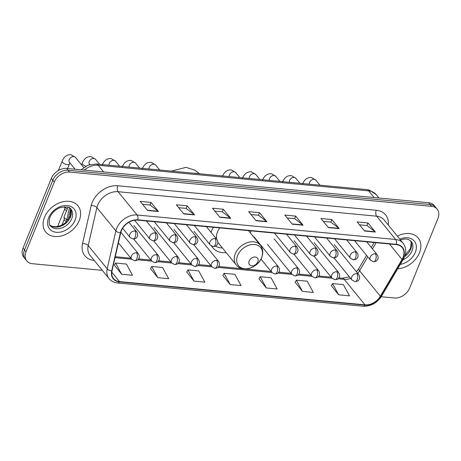 <?xml version="1.0" encoding="UTF-8"?>
<svg xmlns="http://www.w3.org/2000/svg" width="461" height="461" viewBox="0 0 461 461"><rect width="100%" height="100%" fill="white"/><g stroke="black" fill="none" stroke-linecap="round" stroke-linejoin="round"><path stroke-width="0.69" d="M213.46 227.296A22.935 16.855 140.8 0 0 211.334 231.405A22.935 16.855 140.8 0 0 211.005 232.263M211.622 246.122A22.935 16.855 140.8 0 0 212.723 247.707A22.935 16.855 140.8 0 0 226.242 252.651M250.392 232.961A22.935 16.855 140.8 0 0 250.905 230.846M381.201 296.746L394.357 297.99A12.983 9.543 140.8 0 0 409.668 288.021L437.95 218.376A12.983 9.543 140.8 0 0 437.166 209.144L434.199 205.502A12.983 9.543 140.8 0 0 428.603 202.707L66.643 168.444A12.983 9.543 140.8 0 0 51.332 178.413L23.05 248.058A12.983 9.543 140.8 0 0 23.834 257.29L25.32 259.111A12.983 9.543 140.8 0 1 24.531 249.879A12.983 9.543 140.8 0 0 25.32 259.111L26.801 260.932A12.983 9.543 140.8 0 0 32.397 263.721L102.307 270.342M437.166 209.144A12.983 9.543 140.8 0 0 431.565 206.349L69.611 172.08A12.983 9.543 140.8 0 0 54.3 182.049L52.813 180.234L24.531 249.879L52.813 180.234A12.983 9.543 140.8 0 1 68.13 170.259A12.983 9.543 140.8 0 0 52.813 180.234L51.332 178.413M431.565 206.349L430.084 204.528L68.13 170.259L430.084 204.528A12.983 9.543 140.8 0 1 435.68 207.323A12.983 9.543 140.8 0 0 430.084 204.528L428.603 202.707M44.498 217.287A20.774 15.265 140.8 0 0 45.754 232.056A20.774 15.265 140.8 0 0 63.255 235.392A20.774 15.265 140.8 0 0 79.211 220.571A20.774 15.265 140.8 0 0 77.955 205.802A20.774 15.265 140.8 0 0 60.454 202.465A20.774 15.265 140.8 0 0 44.498 217.287A20.774 15.265 140.8 0 0 45.754 232.056A20.774 15.265 140.8 0 0 63.255 235.392A20.774 15.265 140.8 0 0 79.211 220.571A20.774 15.265 140.8 0 0 77.955 205.802A20.774 15.265 140.8 0 0 60.454 202.465A20.774 15.265 140.8 0 0 44.498 217.287M397.71 268.786A20.774 15.265 140.8 0 0 419.47 252.789A20.774 15.265 140.8 0 0 418.213 238.02A20.774 15.265 140.8 0 0 397.33 236.124A20.774 15.265 140.8 0 1 418.213 238.02L418.213 238.02A20.774 15.265 140.8 0 1 419.47 252.789A20.774 15.265 140.8 0 1 397.71 268.786M121.358 230.759A13.847 10.177 -39.2 0 1 137.689 220.128L396.23 244.601A13.847 10.177 -39.2 0 1 402.205 247.58A13.847 10.177 -39.2 0 1 402.038 259.451L380.348 296.221A13.847 10.177 -39.2 0 1 365.02 304.836L119.485 281.59A13.847 10.177 -39.2 0 1 113.515 278.611A13.847 10.177 -39.2 0 1 112.029 270.82L120.707 232.811A13.847 10.177 -39.2 0 1 121.358 230.759M121.07 230.731A14.193 10.43 140.8 0 0 120.402 232.84L111.723 270.843A14.193 10.43 140.8 0 0 119.37 281.884L364.899 305.13A14.193 10.43 140.8 0 0 380.613 296.302L402.303 259.526A14.193 10.43 140.8 0 0 396.351 244.307L137.81 219.834A14.193 10.43 140.8 0 0 121.07 230.731M359.488 224.812L366.991 225.521L375.121 231.779A3.463 1.884 95.4 0 1 375.398 232.05L367.982 222.951L357.131 221.92L364.547 231.019L375.398 232.05M366.939 225.515L367.982 222.951M323.328 221.389L330.831 222.098L338.962 228.356A3.463 1.884 95.4 0 1 339.238 228.627L331.822 219.528L320.971 218.497L328.388 227.596L339.238 228.627M330.779 222.093L331.822 219.528M287.168 217.967L294.671 218.675L302.802 224.928A3.463 1.884 95.4 0 1 303.079 225.204L295.662 216.1L284.812 215.074L292.228 224.173L303.079 225.204M294.619 218.67L295.662 216.1M142.53 204.269L150.032 204.984L158.163 211.236A3.463 1.884 95.4 0 1 158.44 211.507L151.024 202.408L140.173 201.382L147.595 210.481L158.44 211.507M149.981 204.978L151.024 202.408M178.689 207.692L186.192 208.407L194.323 214.659A3.463 1.884 95.4 0 1 194.6 214.93L187.183 205.831L176.333 204.805L183.755 213.904L194.6 214.93M186.14 208.401L187.183 205.831M214.849 211.121L222.352 211.83L230.483 218.082A3.463 1.884 95.4 0 1 230.759 218.353L223.343 209.254L212.492 208.228L219.914 217.327L230.759 218.353M222.3 211.824L223.343 209.254M251.009 214.544L258.512 215.252L266.642 221.505A3.463 1.884 95.4 0 1 266.919 221.776L259.503 212.677L248.652 211.651L256.074 220.75L266.919 221.776M258.46 215.247L259.503 212.677M54.3 182.049L26.018 251.7A12.983 9.543 140.8 0 0 26.801 260.932M295.19 282.293L302.491 291.381L313.336 292.407L307.222 281.187L296.377 280.161L295.144 282.374M331.35 285.716L338.651 294.804L349.496 295.829L343.382 284.61L332.537 283.584L331.303 285.797M186.711 272.025L194.012 281.112L204.863 282.138L198.743 270.918L187.898 269.892L186.67 272.105M150.551 268.602L157.852 277.689L168.703 278.715L162.589 267.495L151.738 266.47L150.511 268.677M114.391 265.179L121.692 274.266L132.543 275.292L126.429 264.072L115.578 263.047L114.351 265.254M259.03 278.87L266.331 287.958L277.176 288.984L271.062 277.764L260.217 276.738L258.99 278.951M230.172 284.535L241.017 285.561L234.903 274.341L224.058 273.315L222.83 275.528L230.172 284.535L224.058 273.315M194.012 281.112L187.898 269.892M157.852 277.689L151.738 266.47M121.692 274.266L115.578 263.047M266.331 287.958L260.217 276.738M302.491 291.381L296.377 280.161M338.651 294.804L332.537 283.584M257.832 261.836A5.192 3.815 140.8 0 0 255.279 257.025A5.192 3.815 140.8 0 0 249.153 261.012A5.192 3.815 140.8 0 0 251.706 265.824A5.192 3.815 140.8 0 0 257.832 261.836M219.822 227.901A15.582 11.45 140.8 0 0 217.483 231.987A15.582 11.45 140.8 0 0 216.618 239.15M215.477 246.134A20.555 15.109 140.8 0 0 222.427 247.972M217.892 242.33A15.582 11.45 140.8 0 0 218.422 243.062L236.199 264.868C242.1 272.929 257.918 268.02 261.687 257.543C263.479 252.841 263.035 248.721 260.35 245.177A15.582 11.45 140.8 0 0 247.229 242.676A15.582 11.45 140.8 0 0 235.26 253.792A15.582 11.45 140.8 0 0 236.199 264.868M67.318 208.868A3.895 1.579 -157.9 0 1 65.076 207.277A3.895 1.579 -157.9 0 1 64.747 206.73M66.591 210.654A2.812 1.141 -157.9 0 1 65.087 209.559A2.812 1.141 -157.9 0 1 64.799 208.937L64.69 206.73M66.833 219.522A3.895 1.579 -157.9 0 1 64.482 217.886A3.895 1.579 -157.9 0 1 64.079 217.022A3.895 1.579 -157.9 0 1 64.125 216.728L67.992 207.214M66.396 221.441A2.812 1.141 -157.9 0 1 64.494 220.168A2.812 1.141 -157.9 0 1 64.2 219.545L64.079 217.022M374.125 197.55L368.685 190.871A8.655 4.708 -84.6 0 0 366.524 189.586L369.584 190.203L376.147 194.6A17.311 12.724 140.8 0 0 368.685 190.871L98.21 165.269A17.311 12.724 140.8 0 0 84.179 170.103M103.656 171.947L98.21 165.269A8.655 4.708 -84.6 0 0 96.049 163.978L366.524 189.586M23.05 248.058L26.018 251.7M66.643 168.444L69.611 172.08M70.573 209.167L68.13 219.868M94.234 260.442L94.182 260.436A21.638 15.905 -39.2 0 1 82.531 243.604L91.209 205.6A21.638 15.905 -39.2 0 1 117.745 185.771L376.285 210.251A4.328 2.351 -84.6 0 0 376.654 216.192L118.114 191.713A17.311 12.724 140.8 0 0 97.697 205.007A17.311 12.724 140.8 0 0 96.879 207.577L88.201 245.58A17.311 12.724 140.8 0 0 90.062 255.319L109.05 278.617A17.311 12.724 -39.2 0 1 107.194 268.872A4.328 2.138 12.9 0 0 111.723 270.843M376.285 210.251A21.638 15.905 -39.2 0 1 388.289 225.037M384.117 219.92A17.311 12.724 140.8 0 0 376.654 216.192L395.642 239.484A17.311 12.724 -39.2 0 1 403.104 243.212L384.117 219.92M82.531 243.604A4.328 2.138 -167.1 0 1 88.201 245.58L107.194 268.872L115.872 230.869A17.311 12.724 -39.2 0 1 116.685 228.304A17.311 12.724 -39.2 0 1 137.101 215.01A4.328 2.351 95.4 0 1 137.81 219.834M120.402 232.84A4.328 2.138 12.9 0 1 115.872 230.869L96.879 207.577A4.328 2.138 -167.1 0 0 91.209 205.6M109.05 278.617C111.182 281.158 114.034 282.616 117.595 282.985A4.328 2.351 -84.6 0 0 119.37 281.884M364.899 305.13A4.328 2.351 95.4 0 1 363.13 306.231C370.846 306.438 377.017 303.044 381.639 296.043L403.323 259.266C406.614 253.285 406.539 247.932 403.104 243.212M380.613 296.302A4.328 1.32 30.5 0 0 381.639 296.043M402.303 259.526A4.328 1.32 30.5 0 0 403.323 259.266M396.351 244.307A4.328 2.351 -84.6 0 0 395.642 239.484L137.101 215.01L118.114 191.713A4.328 2.351 -84.6 0 1 117.745 185.771M365.02 304.836L344.252 279.36A13.847 10.177 140.8 0 0 350.625 278.352M357.701 273.338A13.847 10.177 140.8 0 0 359.58 270.745L367.774 256.858M380.348 296.221L359.58 270.745A7.791 2.374 -149.5 0 1 358.814 268.544L366.576 255.382M402.038 259.451L389.407 243.955M372.459 248.905L376.118 242.699M119.485 281.59L111.798 272.163M115.031 257.659L131.696 259.238M137.712 259.808L151.727 261.133M157.743 261.704L171.757 263.029M177.773 263.6L191.793 264.925M197.809 265.496L211.824 266.821M217.84 267.392L271.921 272.514M277.937 273.079L291.951 274.41M297.967 274.981L311.988 276.306M318.004 276.877L332.018 278.202M338.034 278.772L344.252 279.36A7.791 4.235 -84.6 0 0 342.304 278.202L349.392 276.842M266.642 221.505L255.855 220.485M230.483 218.082L219.695 217.062M194.323 214.659L183.536 213.639M158.163 211.236L147.376 210.216M302.802 224.928L292.015 223.908M338.962 228.356L328.174 227.331M375.121 231.779L364.334 230.754M49.961 225.089A13.19 9.693 140.8 0 0 60.99 226.184A13.19 9.693 140.8 0 0 70.464 217.016A13.19 9.693 140.8 0 0 70.285 208.522M50.514 225.902A13.19 9.693 140.8 0 0 61.63 228.016A13.19 9.693 140.8 0 0 71.76 218.606A13.19 9.693 140.8 0 0 70.965 209.231C70.262 206.949 66.626 206.43 60.045 207.68C55.262 209.674 51.903 212.878 49.955 217.292C48.745 221.943 48.929 224.812 50.514 225.902M75.045 220.179A15.789 11.6 140.8 0 0 67.283 205.554A15.789 11.6 140.8 0 0 48.664 217.678A15.789 11.6 140.8 0 0 56.421 232.304A15.789 11.6 140.8 0 0 75.045 220.179M193.902 173.244A13.847 10.177 -39.2 0 1 195.948 173.261A13.847 10.177 -39.2 0 1 197.855 173.618M261.548 257.762A14.314 10.517 140.8 0 0 254.512 244.509A14.314 10.517 140.8 0 0 237.628 255.498A14.314 10.517 140.8 0 0 244.664 268.751A14.314 10.517 140.8 0 0 261.548 257.762M404.631 256.598A13.19 9.693 140.8 0 0 410.722 249.228A13.19 9.693 140.8 0 0 410.544 240.734M403.012 259.802A13.19 9.693 140.8 0 0 412.025 250.824A13.19 9.693 140.8 0 0 411.224 241.443L408.786 239.634L407.305 239.161L404.798 238.954L400.378 239.864M400.309 264.378A15.789 11.6 140.8 0 0 415.303 252.392A15.789 11.6 140.8 0 0 413.269 240.066A15.789 11.6 140.8 0 0 399.773 239.121M134.923 231.001A4.328 3.181 140.8 0 0 129.818 234.326A4.328 3.181 140.8 0 0 130.077 237.403L133.027 238.977A4.328 2.351 -84.6 0 0 135.286 236.942A4.328 2.351 95.4 0 0 134.923 231.001A4.328 3.181 140.8 0 1 136.79 231.929C138.11 234.136 138.035 236.038 136.577 237.64C136.191 238.366 135.01 238.81 133.027 238.977M83.741 167.545L75.477 157.408A3.895 2.864 140.8 0 0 74.002 156.596A3.895 2.864 140.8 0 0 69.208 159.564A3.895 2.864 140.8 0 0 69.444 162.33L69.836 162.451M67.588 168.53L69.381 164.116A3.895 1.579 -157.9 0 1 67.444 164.698A3.895 1.579 -157.9 0 1 67.237 164.675A3.895 1.579 -157.9 0 1 63.526 163.234A3.895 1.579 -157.9 0 1 62.166 161.189C64.131 156.579 67.122 154.441 71.144 154.769L75.477 157.408M154.954 232.897A4.328 3.181 140.8 0 0 149.848 236.222A4.328 3.181 140.8 0 0 150.113 239.299L153.058 240.873A4.328 2.351 -84.6 0 0 155.322 238.838A4.328 2.351 95.4 0 0 154.954 232.897A4.328 3.181 140.8 0 1 156.821 233.831C158.14 236.032 158.071 237.934 156.607 239.536C156.227 240.262 155.04 240.705 153.058 240.873M99.599 164.318L95.513 159.304A3.895 2.864 140.8 0 0 94.032 158.492A3.895 2.864 140.8 0 0 89.238 161.459A3.895 2.864 140.8 0 0 89.474 164.225L89.866 164.346M85.815 166.231A3.895 1.579 -157.9 0 1 82.196 163.085C84.161 158.475 87.158 156.337 91.18 156.665L95.513 159.304M174.984 234.793A4.328 3.181 140.8 0 0 169.884 238.118A4.328 3.181 140.8 0 0 170.144 241.195L173.088 242.768A4.328 2.351 -84.6 0 0 175.353 240.734A4.328 2.351 95.4 0 0 174.984 234.793A4.328 3.181 140.8 0 1 176.851 235.727C178.171 237.928 178.102 239.829 176.644 241.431C176.258 242.158 175.076 242.601 173.088 242.768M119.63 166.214L115.544 161.2A3.895 2.864 140.8 0 0 114.069 160.388A3.895 2.864 140.8 0 0 109.269 163.355A3.895 2.864 140.8 0 0 109.067 165.211M195.02 236.689A4.328 3.181 140.8 0 0 189.915 240.014A4.328 3.181 140.8 0 0 190.174 243.091L193.124 244.664A4.328 2.351 -84.6 0 0 195.383 242.63A4.328 2.351 95.4 0 0 195.02 236.689A4.328 3.181 140.8 0 1 196.887 237.622C198.201 239.824 198.132 241.725 196.674 243.333C196.288 244.053 195.107 244.497 193.124 244.664M139.66 168.109L135.574 163.096A3.895 2.864 140.8 0 0 134.099 162.289A3.895 2.864 140.8 0 0 129.305 165.251A3.895 2.864 140.8 0 0 129.103 167.113M215.051 238.585A4.328 3.181 140.8 0 0 209.945 241.91A4.328 3.181 140.8 0 0 210.21 244.987L213.155 246.56A4.328 2.351 -84.6 0 0 215.42 244.526A4.328 2.351 95.4 0 0 215.051 238.585A4.328 3.181 140.8 0 1 216.918 239.518C218.237 241.72 218.168 243.627 216.705 245.229C216.324 245.949 215.137 246.393 213.155 246.56M159.69 170.005L155.611 164.998A3.895 2.864 140.8 0 0 154.13 164.185A3.895 2.864 140.8 0 0 149.335 167.147A3.895 2.864 140.8 0 0 149.134 169.008M295.178 246.174A4.328 3.181 140.8 0 0 290.078 249.499A4.328 3.181 140.8 0 0 290.338 252.576L293.282 254.149A4.328 2.351 -84.6 0 0 295.547 252.115A4.328 2.351 95.4 0 0 295.178 246.174A4.328 3.181 140.8 0 1 297.045 247.108C298.365 249.309 298.296 251.21 296.838 252.812C296.452 253.538 295.271 253.982 293.282 254.149M239.824 177.594L235.738 172.581A3.895 2.864 140.8 0 0 234.263 171.769A3.895 2.864 140.8 0 0 229.463 174.736A3.895 2.864 140.8 0 0 229.261 176.592M315.215 248.07A4.328 3.181 140.8 0 0 310.109 251.395A4.328 3.181 140.8 0 0 310.368 254.472L313.319 256.045A4.328 2.351 -84.6 0 0 315.578 254.011A4.328 2.351 95.4 0 0 315.215 248.07A4.328 3.181 140.8 0 1 317.082 249.003C318.395 251.205 318.326 253.106 316.868 254.708C316.482 255.434 315.301 255.878 313.319 256.045M259.854 179.49L255.769 174.477A3.895 2.864 140.8 0 0 254.293 173.664A3.895 2.864 140.8 0 0 249.499 176.632A3.895 2.864 140.8 0 0 249.297 178.488M335.245 249.966A4.328 3.181 140.8 0 0 330.139 253.291A4.328 3.181 140.8 0 0 330.404 256.368L333.349 257.941A4.328 2.351 -84.6 0 0 335.614 255.907A4.328 2.351 95.4 0 0 335.245 249.966A4.328 3.181 140.8 0 1 337.112 250.899C338.432 253.101 338.362 255.002 336.899 256.604C336.518 257.33 335.331 257.774 333.349 257.941M279.885 181.386L275.805 176.373A3.895 2.864 140.8 0 0 274.324 175.56A3.895 2.864 140.8 0 0 269.529 178.528A3.895 2.864 140.8 0 0 269.328 180.384M355.275 251.862A4.328 3.181 140.8 0 0 350.176 255.187A4.328 3.181 140.8 0 0 350.435 258.264L353.38 259.837A4.328 2.351 -84.6 0 0 355.644 257.803A4.328 2.351 95.4 0 0 355.275 251.862A4.328 3.181 140.8 0 1 357.142 252.795C358.462 254.996 358.393 256.898 356.935 258.506C356.549 259.226 355.368 259.67 353.38 259.837M299.921 183.282L295.835 178.269A3.895 2.864 140.8 0 0 294.36 177.462A3.895 2.864 140.8 0 0 289.56 180.424A3.895 2.864 140.8 0 0 289.358 182.285M375.312 253.757A4.328 3.181 140.8 0 0 370.206 257.082A4.328 3.181 140.8 0 0 370.465 260.16L373.416 261.733A4.328 2.351 -84.6 0 0 375.675 259.699A4.328 2.351 95.4 0 0 375.312 253.757A4.328 3.181 140.8 0 1 377.179 254.691C378.493 256.892 378.423 258.8 376.965 260.402C376.579 261.122 375.398 261.566 373.416 261.733M319.951 185.178L315.866 180.17A3.895 2.864 140.8 0 0 314.39 179.358A3.895 2.864 140.8 0 0 309.596 182.32A3.895 2.864 140.8 0 0 309.394 184.181M136.485 252.772A4.328 3.181 140.8 0 0 131.379 256.091A4.328 3.181 140.8 0 0 131.639 259.168L134.589 260.742A4.328 2.351 -84.6 0 0 136.848 258.713A4.328 2.351 95.4 0 0 136.485 252.772A4.328 3.181 140.8 0 1 138.352 253.7C139.666 255.907 139.597 257.808 138.139 259.41C137.753 260.131 136.571 260.58 134.589 260.742M156.515 254.668A4.328 3.181 140.8 0 0 151.41 257.993A4.328 3.181 140.8 0 0 151.675 261.064L154.619 262.643A4.328 2.351 -84.6 0 0 156.884 260.609A4.328 2.351 95.4 0 0 156.515 254.668A4.328 3.181 140.8 0 1 158.382 255.596C159.702 257.803 159.633 259.704 158.169 261.306C157.789 262.032 156.602 262.476 154.619 262.643M176.546 256.564A4.328 3.181 140.8 0 0 171.446 259.889A4.328 3.181 140.8 0 0 171.705 262.966L174.65 264.539A4.328 2.351 -84.6 0 0 176.915 262.505A4.328 2.351 95.4 0 0 176.546 256.564A4.328 3.181 140.8 0 1 178.413 257.497C179.732 259.699 179.663 261.6 178.205 263.202C177.819 263.928 176.638 264.372 174.65 264.539M196.582 258.46A4.328 3.181 140.8 0 0 191.476 261.785A4.328 3.181 140.8 0 0 191.736 264.862L194.686 266.435A4.328 2.351 -84.6 0 0 196.945 264.401A4.328 2.351 95.4 0 0 196.582 258.46A4.328 3.181 140.8 0 1 198.449 259.393C199.763 261.594 199.694 263.496 198.236 265.098C197.85 265.824 196.668 266.268 194.686 266.435M216.612 260.356A4.328 3.181 140.8 0 0 211.507 263.68A4.328 3.181 140.8 0 0 211.772 266.758L214.717 268.331A4.328 2.351 -84.6 0 0 216.981 266.297A4.328 2.351 95.4 0 0 216.612 260.356A4.328 3.181 140.8 0 1 218.479 261.289C219.799 263.49 219.73 265.392 218.266 266.994C217.886 267.72 216.699 268.164 214.717 268.331M276.709 266.049A4.328 3.181 140.8 0 0 271.604 269.368A4.328 3.181 140.8 0 0 271.869 272.445L274.814 274.018A4.328 2.351 -84.6 0 0 277.078 271.984A4.328 2.351 95.4 0 0 276.709 266.049A4.328 3.181 140.8 0 1 278.577 266.977C279.896 269.178 279.827 271.085 278.363 272.687C277.983 273.408 276.796 273.851 274.814 274.018M296.74 267.945A4.328 3.181 140.8 0 0 291.64 271.264A4.328 3.181 140.8 0 0 291.899 274.341L294.844 275.92A4.328 2.351 -84.6 0 0 297.109 273.886A4.328 2.351 95.4 0 0 296.74 267.945A4.328 3.181 140.8 0 1 298.607 268.872C299.927 271.08 299.857 272.981 298.4 274.583C298.013 275.303 296.832 275.753 294.844 275.92M316.776 269.841A4.328 3.181 140.8 0 0 311.671 273.166A4.328 3.181 140.8 0 0 311.93 276.243L314.88 277.816A4.328 2.351 -84.6 0 0 317.139 275.782A4.328 2.351 95.4 0 0 316.776 269.841A4.328 3.181 140.8 0 1 318.643 270.768C319.957 272.975 319.888 274.877 318.43 276.479C318.044 277.205 316.863 277.649 314.88 277.816M336.807 271.736A4.328 3.181 140.8 0 0 331.701 275.061A4.328 3.181 140.8 0 0 331.966 278.139L334.911 279.712A4.328 2.351 -84.6 0 0 337.175 277.678A4.328 2.351 95.4 0 0 336.807 271.736A4.328 3.181 140.8 0 1 338.674 272.67C339.993 274.871 339.924 276.773 338.46 278.375C338.08 279.101 336.893 279.545 334.911 279.712M356.837 273.632A4.328 3.181 140.8 0 0 351.737 276.957A4.328 3.181 140.8 0 0 351.997 280.034L354.941 281.608A4.328 2.351 -84.6 0 0 357.206 279.573A4.328 2.351 95.4 0 0 356.837 273.632A4.328 3.181 140.8 0 1 358.704 274.566C360.024 276.767 359.955 278.669 358.497 280.271C358.111 280.997 356.929 281.44 354.941 281.608M81.101 169.809L88.028 165.188L96.049 163.978M376.147 194.6L378.925 198.005M66.28 221.937L69.484 207.923M117.595 282.985L363.13 306.231M115.25 256.708L130.832 258.183M138.542 258.909L150.868 260.079M158.578 260.811L170.898 261.975M178.609 262.707L190.929 263.871M198.639 264.602L210.965 265.767M218.675 266.498L271.062 271.46M278.772 272.186L291.093 273.356M298.803 274.082L311.123 275.252M318.833 275.983L331.159 277.147M338.87 277.879L342.304 278.202M356.422 271.76L358.814 268.544M371.261 247.436L374.165 242.515M70.245 208.487L70.954 210.429L70.228 216.244L65.312 222.801L62.466 224.772L58.069 226.484L54.502 226.777L51.695 226.132L49.938 225.049M199.665 173.791L194.951 170.224L186.008 167.349L171.383 171.112M248.479 230.615L260.35 245.177M410.509 240.705L411.218 242.647L410.486 248.456L405.029 255.457M128.924 222.288L136.79 231.929M69.381 164.116L69.968 162.981M75.074 169.239L69.444 162.33M122.643 228.281L130.077 237.403M62.166 161.189L58.386 170.489M146.316 220.94L156.821 233.831M89.774 164.594L89.474 164.225M134.572 220.237L150.113 239.299M82.196 163.085L81.505 164.796M57.579 226.582L64.794 208.821M102.233 164.98C104.192 160.37 107.188 158.232 111.21 158.561L115.544 161.2M166.346 222.836L176.851 235.727M154.245 221.695L170.144 241.195M122.263 166.876C124.228 162.266 127.219 160.128 131.241 160.463L135.574 163.096M186.382 224.738L196.887 237.622M174.281 223.591L190.174 243.091M142.293 168.772C144.258 164.162 147.255 162.024 151.277 162.358L155.611 164.998M206.413 226.633L216.918 239.518M194.311 225.487L210.21 244.987M222.427 176.361C224.386 171.751 227.382 169.613 231.405 169.942L235.738 172.581M286.54 234.217L297.045 247.108M274.439 233.07L290.338 252.576M242.457 178.257C244.422 173.647 247.413 171.509 251.435 171.838L255.769 174.477M306.571 236.113L317.082 249.003M294.475 234.966L310.368 254.472M262.488 180.153C264.453 175.543 267.449 173.405 271.471 173.734L275.805 176.373M326.607 238.009L337.112 250.899M314.506 236.868L330.404 256.368M282.524 182.049C284.483 177.439 287.48 175.301 291.502 175.635L295.835 178.269M346.637 239.91L357.142 252.795M334.536 238.763L350.435 258.264M302.554 183.945C304.519 179.341 307.51 177.197 311.532 177.531L315.866 180.17M366.668 241.806L377.179 254.691M354.572 240.659L370.465 260.16M120.851 232.24L138.352 253.7M61.907 225.066L64.194 219.43M118.396 242.924L131.639 259.168M133.903 225.573L158.382 255.596M133.673 238.988L151.675 261.064M153.934 227.469L178.413 257.497M153.709 240.884L171.705 262.966M173.97 229.365L198.449 259.393M173.739 242.78L191.736 264.862M194 231.261L218.479 261.289M193.77 244.676L211.772 266.758M254.097 236.948L278.577 266.977M260.966 259.076L271.869 272.445M274.128 238.844L298.607 268.872M267.42 244.313L291.899 274.341M294.164 240.746L318.643 270.768M293.934 254.161L311.93 276.243M314.195 242.642L338.674 272.67M313.964 256.057L331.966 278.139M334.225 244.537L358.704 274.566M333.995 257.953L351.997 280.034"/></g></svg>
